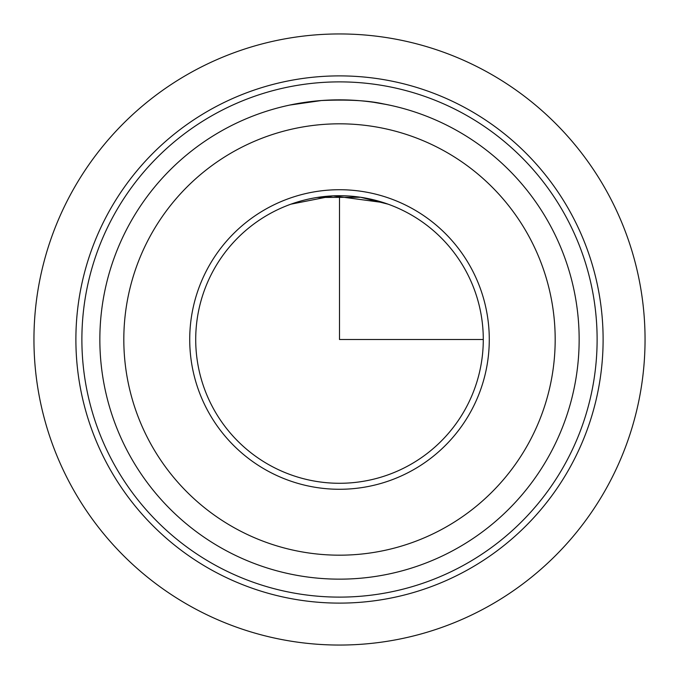 <?xml version="1.0" encoding="UTF-8"?>
<svg xmlns="http://www.w3.org/2000/svg" width="679" height="679" viewBox="0 0 679 679"><rect width="100%" height="100%" fill="white"/><g stroke="black" fill="none" stroke-linecap="round" stroke-linejoin="round"><path stroke-width="1.02" d="M373.84 102.325L386.623 104.532M389.678 105.169L383.542 103.938C368.561 100.526 347.852 99.389 321.405 100.534L289.941 105.033M317.195 197.453L360.625 197.275L388.133 204.184M383.508 202.614L333.134 195.858L290.867 204.184M213.316 270.565A143.787 143.787 0 0 1 408.435 213.316A143.787 143.787 0 0 1 465.684 408.435A143.787 143.787 0 0 1 270.565 465.684A143.787 143.787 0 0 1 213.316 270.565M108.156 213.121A263.613 263.613 0 0 1 465.879 108.156A263.613 263.613 0 0 1 570.844 465.879A263.613 263.613 0 0 1 213.121 570.844A263.613 263.613 0 0 1 108.156 213.121M113.418 215.99A257.621 257.621 0 0 1 463.01 113.418A257.621 257.621 0 0 1 565.582 463.01A257.621 257.621 0 0 1 215.99 565.582A257.621 257.621 0 0 1 113.418 215.99M549.812 454.395A239.645 239.645 0 0 1 224.605 549.812A239.645 239.645 0 0 1 129.188 224.605A239.645 239.645 0 0 1 454.395 129.188A239.645 239.645 0 0 1 549.812 454.395A239.645 239.645 0 0 1 224.605 549.812A239.645 239.645 0 0 1 129.188 224.605M208.054 267.696A149.779 149.779 0 0 1 411.304 208.054A149.779 149.779 0 0 1 470.946 411.304A149.779 149.779 0 0 1 267.696 470.946A149.779 149.779 0 0 1 208.054 267.696M339.5 195.713L339.5 339.5L483.287 339.5M645.05 339.5A305.55 305.55 0 0 1 339.5 645.05A305.55 305.55 0 0 1 33.95 339.5A305.55 305.55 0 0 1 339.5 33.95A305.55 305.55 0 0 1 645.05 339.5M528.78 442.903A215.684 215.684 0 0 1 236.097 528.78A215.684 215.684 0 0 1 150.22 236.097A215.684 215.684 0 0 1 442.903 150.22A215.684 215.684 0 0 1 528.78 442.903"/></g></svg>
